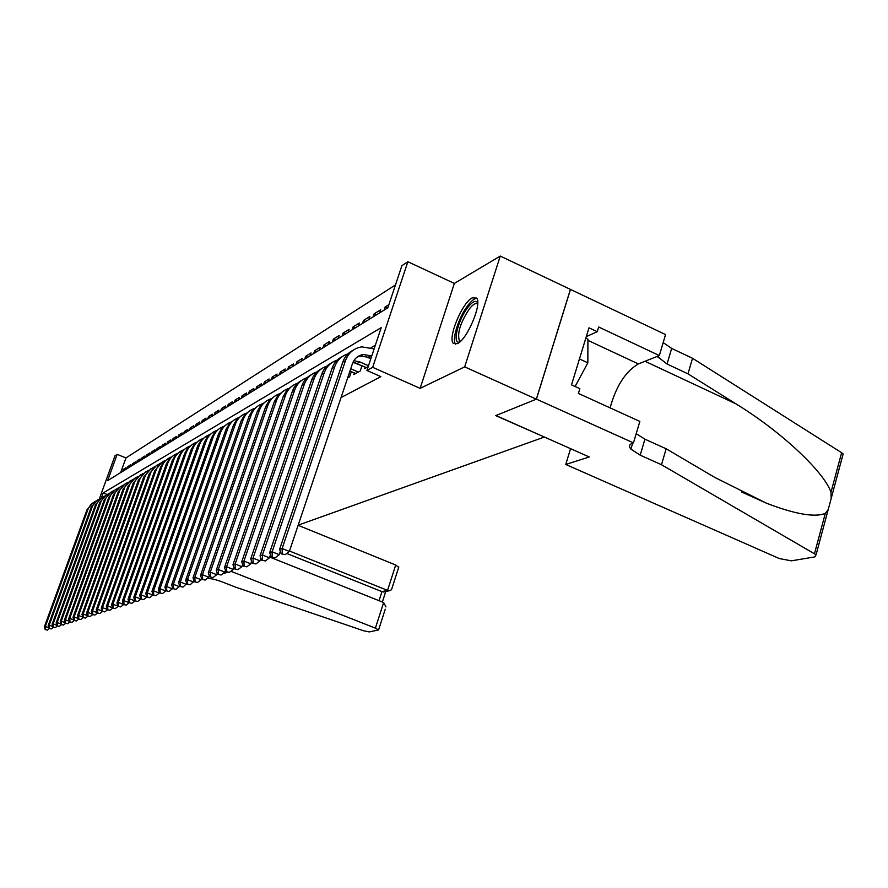 <?xml version="1.0" encoding="UTF-8"?>
<svg xmlns="http://www.w3.org/2000/svg" width="888" height="888" viewBox="0 0 888 888"><rect width="100%" height="100%" fill="white"/><g stroke="black" fill="none" stroke-linecap="round" stroke-linejoin="round"><path stroke-width="1.33" d="M472.183 297.869C462.071 302.753 447.397 338.417 453.424 343.434L457.398 343.623C467.188 339.56 482.373 303.518 476.59 298.079L472.183 297.869M99.312 498.956L114.974 455.799L117.161 454.356L107.637 480.63L387.834 307.814L401.898 265.679L407.858 261.738L372.671 367.332L366.922 370.474L381.218 327.639L103.163 492.962L101.465 497.635M633.477 442.89L536.419 399.134L495.948 415.529L589.277 456.976L565.756 464.468L779.364 558.574L791.43 560.828L814.862 556.887L816.083 554.745L661.493 464.724L640.204 455.167L630.924 449.139C628.615 446.364 629.17 444.377 632.589 443.179L633.477 442.89L639.837 421.423L578.399 393.428L579.853 388.666L571.517 384.859L588.988 327.816L597.236 331.69L598.667 327.006L659.34 355.555L665.545 334.576L500.266 256.066L454.356 283.405L407.858 261.738M395.471 284.926L125.963 457.931L117.161 454.356M570.407 289.421L536.341 399.167L464.679 366.866L500.266 256.066M365.112 366.999L364.557 368.653L368.187 366.655M354.323 372.971L353.779 374.581L360.206 371.051L362.015 365.623M347.641 377.955L349.561 376.889L351.326 371.65M124.919 469.974L123.388 469.352L126.096 467.676L125.363 469.697M129.459 467.177L127.916 466.544L130.669 464.835L129.937 466.877M134.088 464.313L132.523 463.68L135.342 461.938L134.599 464.002M138.805 461.405L137.229 460.761L140.104 458.985L139.361 461.072M143.634 458.43L142.036 457.786L144.966 455.966L144.211 458.075M148.551 455.4L146.942 454.745L149.939 452.88L149.173 455.011M153.58 452.292L151.959 451.637L155.012 449.739L154.246 451.881M158.708 449.128L157.076 448.462L160.195 446.52L159.418 448.695M163.947 445.898L162.304 445.221L165.49 443.234L164.702 445.432M169.308 442.59L167.643 441.902L170.896 439.882L170.108 442.102M174.781 439.216L173.093 438.517L176.435 436.452L175.635 438.694M180.386 435.764L178.677 435.053L182.084 432.944L181.285 435.209M186.103 432.234L184.382 431.524L187.868 429.359L187.057 431.646M191.963 428.627L190.221 427.905L193.784 425.685L192.962 428.005M197.946 424.93L196.193 424.198L199.833 421.933L199.012 424.275M204.074 421.156L202.298 420.413L206.038 418.093L205.195 420.457M210.345 417.282L208.547 416.528L212.376 414.163L211.533 416.55M216.772 413.32L214.952 412.554L218.87 410.134L218.015 412.554M223.343 409.268L221.512 408.491L225.519 406.005L224.664 408.458M230.081 405.106L228.227 404.329L232.334 401.776L231.468 404.251M236.985 400.854L235.109 400.055L239.327 397.447L238.45 399.944M244.067 396.492L242.169 395.682L246.487 392.996L245.61 395.537M251.326 392.008L249.406 391.186L253.835 388.445L252.947 391.009M258.763 387.423L256.832 386.591L261.372 383.771L260.473 386.369M266.4 382.706L264.446 381.862L269.108 378.965L268.198 381.607M274.237 377.877L272.261 377.012L277.045 374.048L276.124 376.712M282.295 372.916L280.286 372.039L285.203 368.986L284.271 371.684M290.554 367.81L288.522 366.922L293.584 363.791L292.64 366.522M299.045 362.57L296.992 361.671L302.186 358.452L301.243 361.227M307.781 357.187L305.694 356.277L311.044 352.958L310.079 355.766M316.761 351.648L314.652 350.727L320.146 347.319L319.169 350.161M325.996 345.954L323.854 345.01L329.515 341.503L328.527 344.389M335.498 340.093L333.333 339.138L339.149 335.531L338.161 338.45M345.277 334.066L343.09 333.089L349.084 329.37L348.074 332.334M355.355 327.85L353.135 326.851L359.307 323.021L358.297 326.029M365.734 321.445L363.481 320.435L369.852 316.483L368.82 319.536M376.434 314.84L374.159 313.819L380.719 309.746L379.687 312.842M387.468 308.036L385.159 306.993L388.877 304.684M125.963 457.931L120.657 472.605M122.666 471.362L123.388 469.352M127.173 468.575L127.916 466.544M131.79 465.734L132.523 463.68M136.486 462.837L137.229 460.761M141.292 459.873L142.036 457.786M146.187 456.854L146.942 454.745M151.193 453.768L151.959 451.637M156.299 450.616L157.076 448.462M161.516 447.397L162.304 445.221M166.855 444.111L167.643 441.902M172.305 440.748L173.093 438.517M177.878 437.307L178.677 435.053M183.572 433.799L184.382 431.524M189.399 430.203L190.221 427.905M195.371 426.518L196.193 424.198M201.465 422.755L202.298 420.413M207.714 418.903L208.547 416.528M214.108 414.962L214.952 412.554M220.657 410.922L221.512 408.491M227.372 406.782L228.227 404.329M234.243 402.541L235.109 400.055M241.292 398.201L242.169 395.682M248.518 393.739L249.406 391.186M255.933 389.166L256.832 386.591M263.536 384.482L264.446 381.862M271.339 379.664L272.261 377.012M279.354 374.714L280.286 372.039M287.59 369.641L288.522 366.922M296.048 364.424L296.992 361.671M304.751 359.063L305.694 356.277M313.686 353.546L314.652 350.727M322.888 347.874L323.854 345.01M332.345 342.035L333.333 339.138M342.091 336.03L343.09 333.089M352.125 329.837L353.135 326.851M362.471 323.454L363.481 320.435M373.127 316.883L374.159 313.819M384.127 310.101L385.159 306.993M341.048 397.569L380.863 376.634L366.922 370.474M375.358 345.199L371.006 347.696M536.341 399.167L495.737 415.617L544.211 436.963M544.155 437.118L298.168 525.163M454.356 283.405L420.135 388.356L464.679 366.866M420.135 388.356L372.671 367.332M106.904 494.45L103.163 492.962M45.199 629.57L47.419 630.125L45.199 629.57L44.4 626.75L86.946 509.834L93.44 502.364M44.4 626.75L45.355 626.44L88.289 508.469L90.976 504.406L95.627 501.209M45.577 629.448L45.355 626.44L48.873 627.749M49.506 628.504L47.419 630.125M459.829 341.913C451.792 345.221 457.942 319.591 468.065 307.126C472.805 301.276 476.024 299.9 477.722 302.997M477.689 304.04C475.857 302.619 473.093 304.218 469.397 308.846C460.45 322.511 457.087 333.089 459.318 340.559L460.595 341.214M476.745 298.312C474.447 298.446 471.595 300.677 468.209 304.984C458.907 316.572 451.37 340.026 455.655 344.2M585.825 338.161L587.912 339.138L587.845 362.826L575.091 386.491M579.453 358.941L587.845 362.826M230.836 571.25L375.402 628.138L383.649 602.519L269.686 557.042M385.259 609.19L378.588 629.947L369.219 631.912L363.692 630.802L235.709 587.179L222.566 582.04C215.34 579.376 210.312 578.243 207.481 578.654L206.982 578.654M222.599 573.837L227.561 572.249M289.488 551.026L387.545 590.398L395.715 565.023L398.69 567.399M298.124 525.296L395.715 565.023M378.588 629.947L375.402 628.138M286.713 553.446L381.962 591.641L387.545 590.398L389.221 590.786L391.486 589.787L391.963 588.311M385.181 591.674L381.962 591.641L379.054 600.677M385.991 606.893L383.649 602.519M661.493 464.724L666.144 448.784L715.04 477.566L766.677 503.296C795.359 514.263 814.907 517.626 825.318 513.375L828.215 509.546L831.168 498.523L830.99 492.285C824.319 472.172 781.318 431.546 735.986 403.874L687.989 373.848L667.066 364.025L657.242 356.399M687.989 373.848L692.529 358.286L671.661 348.407L663.181 342.579M636.208 433.666L644.91 439.183L666.144 448.784M830.99 492.285L841.624 452.714L692.529 358.286M536.419 399.134L570.485 289.377M565.756 464.468L570.562 448.673M610.1 407.881C616.061 386.191 625.485 371.539 638.361 363.925L659.34 355.555M841.624 452.714L843.134 453.968L842.501 456.299M586.291 336.63L597.236 331.69M49.04 628.338L51.293 628.904L49.04 628.338L48.23 625.496L91.153 507.403L97.713 499.855M48.23 625.496L49.206 625.174L92.519 506.016L95.227 501.909L99.944 498.69M49.428 628.216L49.206 625.174L52.803 626.506M53.413 627.25L51.293 628.904M52.958 627.072L55.245 627.65L52.958 627.072L52.148 624.209L95.438 504.928L102.065 497.302M52.148 624.209L53.136 623.875L96.836 503.518L99.578 499.367L104.351 496.103M53.358 626.95L53.136 623.875L56.81 625.252M57.409 625.951L55.245 627.65M56.965 625.796L59.274 626.362L56.965 625.796L56.144 622.888L99.822 502.397L106.516 494.694M56.144 622.888L57.154 622.555L101.243 500.965L104.018 496.769L108.847 493.473M57.376 625.663L57.154 622.555L60.906 623.953M61.494 624.641L59.274 626.362M61.061 624.475L63.392 625.063L61.061 624.475L60.218 621.545L104.296 499.822L111.056 492.041M60.218 621.545L61.25 621.212L105.739 498.368L109.157 493.517L113.431 490.798M61.472 624.342L61.25 621.212L65.102 622.643M65.657 623.298L63.392 625.063M65.235 623.143L67.599 623.72L65.235 623.143L64.38 620.179L108.858 497.18L115.695 489.321M64.38 620.179L65.435 619.835L110.334 495.704L113.797 490.798L118.126 488.056M65.668 622.999L65.435 619.835L69.375 621.3M69.919 621.922L67.599 623.72M69.508 621.767L71.895 622.355L69.508 621.767L68.642 618.781L113.531 494.494L120.435 486.546M68.642 618.781L69.719 618.425L115.029 492.984L118.526 488.023L122.91 485.248M69.941 621.633L69.719 618.425L73.748 619.924M74.27 620.512L71.895 622.355M73.871 620.368L76.29 620.967L73.871 620.368L72.994 617.349L118.293 491.741L125.275 483.705M72.994 617.349L74.093 616.982L119.825 490.209L123.365 485.192L127.805 482.384M74.315 620.224L74.093 616.982L78.211 618.525M78.721 619.08L76.29 620.967M78.333 618.936L80.786 619.535L78.333 618.936L77.434 615.884L123.166 488.933L130.214 480.819M77.434 615.884L78.566 615.517L124.731 487.379L127.672 482.917L132.812 479.465M78.788 618.792L78.566 615.517L82.784 617.093M83.261 617.615L80.786 619.535M82.895 617.471L85.37 618.081L82.895 617.471L81.985 614.385L128.138 486.058L135.265 477.855M81.985 614.385L83.139 614.008L129.737 484.482L133.367 479.331L137.918 476.479M83.361 617.327L83.139 614.008L87.457 615.628M87.912 616.106L85.37 618.081M87.557 615.972L90.065 616.594L87.557 615.972L86.636 612.853L133.222 483.116L140.437 474.825M86.636 612.853L87.812 612.465L134.854 481.518L137.884 476.945L143.146 473.415M88.034 615.828L87.812 612.465L92.241 614.13M92.663 614.574L90.065 616.594M92.33 614.452L94.872 615.062L92.33 614.452L91.386 611.288L138.428 480.119L145.721 471.728M91.386 611.288L92.596 610.9L140.093 478.488L143.157 473.859L148.496 470.296M92.818 614.296L92.596 610.9L97.125 612.598M97.536 612.998L94.872 615.062M97.214 612.875L99.789 613.508L97.214 612.875L96.259 609.69L143.756 477.045L151.115 468.564M96.259 609.69L97.491 609.279L145.443 475.38L148.551 470.696L153.957 467.099M97.713 612.72L97.491 609.279L102.142 611.033M102.508 611.388L99.789 613.508M102.209 611.277L104.817 611.91L102.209 611.277L101.243 608.047L149.195 473.903L156.643 465.323M101.243 608.047L102.508 607.636L150.927 472.205L154.756 466.799L159.551 463.825M102.719 611.111L102.508 607.636L107.27 609.434M107.615 609.745L104.817 611.91M107.326 609.634L109.968 610.278L107.326 609.634L106.338 606.371L154.767 470.684L162.304 462.015M106.338 606.371L107.637 605.949L156.177 469.874C157.875 465.39 160.917 462.26 165.279 460.484M107.848 609.468L107.637 605.949L112.521 607.792M112.832 608.058L109.968 610.278M112.565 607.958L115.251 608.602L112.565 607.958L111.566 604.65L160.473 467.399L163.47 462.26L168.098 458.619M111.566 604.65L112.887 604.217L161.916 466.555C163.636 462.015 166.711 458.841 171.14 457.054M113.098 607.78L112.887 604.217L117.893 606.115M118.182 606.326L115.251 608.602M117.938 606.238L120.657 606.881L117.938 606.238L116.916 602.897L166.311 464.024L169.342 458.819L174.026 455.144M116.916 602.897L118.271 602.441L167.799 463.17C169.541 458.552 172.661 455.344 177.145 453.546M118.481 606.06L118.271 602.441L123.41 604.395M123.654 604.55L120.657 606.881M123.432 604.473L126.185 605.128L123.432 604.473L122.389 601.087L172.294 460.572L175.358 455.311L180.098 451.592M122.389 601.087L123.787 600.632L173.815 459.695C175.58 455.011 178.743 451.77 183.294 449.95M123.987 604.295L123.787 600.632L129.06 602.641M129.271 602.741L126.185 605.128M135.009 600.865L131.868 603.329L129.071 602.663L131.868 603.329M129.071 602.663L128.016 599.245L178.421 457.031L181.518 451.703L186.314 447.941M128.016 599.245L129.437 598.767L179.975 456.143C181.763 451.393 184.97 448.096 189.599 446.276M129.637 602.475L129.437 598.767L134.998 600.899M140.892 598.945L137.684 601.476L134.854 600.81L137.684 601.476M134.854 600.81L133.766 597.346L184.704 453.413L187.834 448.007L192.696 444.211M133.766 597.346L135.231 596.869L186.291 452.492C188.112 447.674 191.364 444.344 196.059 442.502M135.431 600.621L135.231 596.869L140.859 599.012M146.909 596.98L143.656 599.578L140.781 598.9L143.656 599.578M140.781 598.9L139.682 595.404L191.142 449.694L194.317 444.233L199.234 440.381M139.682 595.404L141.181 594.905L192.774 448.751C194.616 443.856 197.913 440.481 202.686 438.628M141.381 598.712L141.181 594.905L146.875 597.091M212.809 432.434L207.759 436.363L204.506 441.98L151.959 591.364L153.102 594.949L156.066 595.648L153.102 594.949L149.783 597.635L146.853 596.958L149.783 597.635M146.853 596.958L145.743 593.406L197.735 445.887L200.954 440.348L205.927 436.452M145.743 593.406L147.275 592.907L199.412 444.921C201.287 439.949 204.64 436.53 209.479 434.665M147.475 596.758L147.275 592.907L153.047 595.115M159.474 592.795L156.066 595.648M151.959 591.364L153.535 590.842L206.227 440.981C208.125 435.941 211.533 432.478 216.439 430.591M153.735 594.749L153.535 590.842L159.374 593.084M166.023 590.576L162.515 593.595L159.507 592.895L162.515 593.595M159.507 592.895L158.342 589.255L211.455 437.973L214.752 432.278L219.858 428.294M158.342 589.255L159.962 588.722L213.22 436.952C215.14 431.823 218.603 428.305 223.598 426.418M160.151 592.685L159.962 588.722L165.867 590.997M172.738 588.289L169.142 591.497L166.089 590.786L169.142 591.497M166.089 590.786L164.902 587.101L218.592 433.855L221.922 428.083L227.095 424.053M164.902 587.101L166.567 586.557L220.402 432.811C222.355 427.594 225.863 424.031 230.936 422.122M166.755 590.576L166.567 586.557L172.549 588.855M179.654 585.947L175.957 589.332L172.849 588.611L175.957 589.332M172.849 588.611L171.639 584.881L225.918 429.626L229.293 423.787L234.532 419.702M171.639 584.881L173.349 584.326L227.772 428.549C229.748 423.254 233.322 419.647 238.472 417.726M173.537 588.4L173.349 584.326L179.398 586.657M186.758 583.527L182.95 587.112L179.798 586.391L182.95 587.112M179.798 586.391L178.566 582.606L233.433 425.285L236.852 419.358L242.169 415.229M178.566 582.606L180.32 582.029L235.353 424.175C237.351 418.792 240.981 415.14 246.22 413.198M180.497 586.158L180.32 582.029L186.447 584.404M194.05 581.041L190.143 584.826L186.935 584.093L190.143 584.826M186.935 584.093L185.681 580.264L241.17 420.823L244.633 414.818L250.016 410.633M185.681 580.264L187.49 579.664L243.134 419.691C245.166 414.219 248.851 410.5 254.19 408.558M187.668 583.86L187.49 579.664L193.695 582.084M201.565 578.476L201.143 579.698L197.547 582.473L194.283 581.74L197.547 582.473M194.283 581.74L193.007 577.855L249.106 416.239L252.614 410.145L258.075 405.905M193.007 577.855L194.861 577.244L251.126 415.073C253.202 409.501 256.943 405.738 262.371 403.774M195.027 581.496L194.861 577.244L201.143 579.698M209.302 575.835L208.813 577.233L205.161 580.064L201.842 579.309L205.161 580.064M201.842 579.309L200.533 575.38L257.276 411.521L260.839 405.339L266.367 401.054M200.533 575.38L202.453 574.747L259.363 410.323C261.461 404.651 265.268 400.832 270.796 398.867M202.619 579.065L202.453 574.747L208.813 577.233M217.26 573.115L216.716 574.703L212.998 577.566L209.624 576.812L212.998 577.566M209.624 576.812L208.292 572.827L265.679 406.671L269.286 400.399L274.903 396.048M208.292 572.827L210.267 572.172L267.821 405.439C269.963 399.667 273.837 395.793 279.454 393.806M210.423 576.567L210.267 572.172L216.716 574.703M225.463 570.307L224.842 572.094L221.068 575.013L217.638 574.247L221.068 575.013M217.638 574.247L216.272 570.196L274.337 401.676L277.988 395.315L283.683 390.909M216.272 570.196L218.304 569.53L276.534 400.41C278.71 394.538 282.65 390.598 288.367 388.6M218.459 573.981L218.304 569.53L224.842 572.094M233.91 567.41L233.222 569.408L229.393 572.371L225.896 571.595L229.393 572.371M225.896 571.595L224.498 567.488L283.239 396.536L286.946 390.076L292.718 385.614M224.498 567.488L226.595 566.799L285.503 395.238C287.712 389.255 291.73 385.259 297.558 383.25M226.74 571.328L226.595 566.799L233.222 569.408M242.613 564.413L241.858 566.644L237.962 569.652L234.41 568.864L237.962 569.652M234.41 568.864L232.978 564.701L292.407 391.253C294.217 386.202 297.425 382.506 302.031 380.164M232.978 564.701L235.142 563.991L294.749 389.899C296.992 383.805 301.076 379.742 307.015 377.733M235.276 568.586L235.142 563.991L241.858 566.644M251.604 561.316L250.76 563.791L246.797 566.844L243.19 566.056L246.797 566.844M243.19 566.056L241.725 561.827L301.865 385.792C303.696 380.663 306.948 376.912 311.633 374.547M241.725 561.827L243.945 561.094L304.273 384.404C306.549 378.188 310.722 374.07 316.772 372.039M244.078 565.767L243.945 561.094L250.76 563.791M349.928 371.129L351.304 371.728M260.872 558.119L259.951 560.85L255.922 563.947L252.236 563.147L255.922 563.947M252.236 563.147L250.738 558.852L311.61 380.164C313.464 374.958 316.772 371.151 321.523 368.753M250.738 558.852L253.036 558.097L314.086 378.732C316.417 372.405 320.657 368.22 326.828 366.178M253.158 562.848L253.036 558.097L259.951 560.85M358.319 372.083L350.727 368.742M355.644 373.548L349.961 371.051M354.756 362.648L361.949 365.834M270.44 554.811L269.43 557.808L265.346 560.961L261.583 560.15L265.346 560.961M261.583 560.15L260.051 555.788L321.656 374.37C323.543 369.064 326.895 365.201 331.724 362.77M260.051 555.788L262.426 555.011L324.22 372.893C326.584 366.433 330.913 362.171 337.196 360.128M262.537 559.84L262.426 555.011L269.43 557.808M368.498 365.756L359.873 361.938L353.835 360.695M366.478 367.599L352.969 362.326M361.793 354.8L362.415 355.078M365.068 356.255L370.807 358.808M280.331 551.393L279.232 554.667L275.069 557.875L271.24 557.054L275.069 557.875M271.24 557.054L269.663 552.625L332.023 368.387C333.944 362.992 337.351 359.063 342.246 356.61M269.663 552.625L272.117 551.825L334.676 366.855C337.085 360.262 341.492 355.944 347.907 353.89M272.228 556.732L272.117 551.825L279.232 554.667M371.75 355.988L363.447 354.49C358.075 355.367 354.412 358.43 352.425 363.703L289.355 551.426L285.115 554.678L281.219 553.846L285.115 554.678M370.929 358.463L368.198 357.254L360.65 356.088L357.198 356.998M281.219 553.846L279.598 549.361L282.14 548.529L345.465 360.628C348.418 352.791 353.868 348.207 361.827 346.853L374.103 348.929M279.598 549.361L342.735 362.204C344.677 356.721 348.14 352.725 353.113 350.238M282.229 553.524L282.14 548.529L289.355 551.426M86.946 509.834L87.99 509.235M667.066 364.025L671.661 348.407M644.91 439.183L640.204 455.167M814.518 553.579L825.318 513.375M735.986 403.874L644.999 361.272M587.912 340.359L638.361 363.925M91.153 507.403L92.208 506.793M95.438 504.928L96.526 504.295M99.822 502.397L100.932 501.764M104.296 499.822L105.428 499.167M108.858 497.18L110.023 496.514M113.531 494.494L114.707 493.806M118.293 491.741L119.503 491.042M123.166 488.933L124.398 488.211M128.138 486.058L129.404 485.325M133.222 483.116L134.521 482.373M138.428 480.119L139.749 479.354M143.756 477.045L145.099 476.268M149.195 473.903L150.583 473.104M154.767 470.684L156.177 469.874M160.473 467.399L161.916 466.555M166.311 464.024L167.799 463.17M172.294 460.572L173.815 459.695M178.421 457.031L179.975 456.143M184.704 453.413L186.291 452.492M191.142 449.694L192.774 448.751M197.735 445.887L199.412 444.921M204.506 441.98L206.227 440.981M211.455 437.973L213.22 436.952M218.592 433.855L220.402 432.811M225.918 429.626L227.772 428.549M233.433 425.285L235.353 424.175M241.17 420.823L243.134 419.691M249.106 416.239L251.126 415.073M257.276 411.521L259.363 410.323M265.679 406.671L267.821 405.439M274.337 401.676L276.534 400.41M283.239 396.536L285.503 395.238M292.407 391.253L294.749 389.899M301.865 385.792L304.273 384.404M311.61 380.164L314.086 378.732M321.656 374.37L324.22 372.893M357.143 363.47L359.873 361.938M332.023 368.387L334.676 366.855M368.198 357.254L371.018 355.666M342.735 362.204L345.465 360.628M460.639 341.17L459.318 340.559M398.823 566.955L391.486 589.787M383.627 592.019L389.221 590.786M382.362 602.009L385.725 591.552M766.677 503.296L741.469 491.93M632.689 443.145L630.924 449.139M658.019 357.62L658.541 355.877M816.083 554.745L828.215 509.546M831.168 498.523L843.134 453.968M360.65 356.088L363.447 354.49"/></g></svg>
